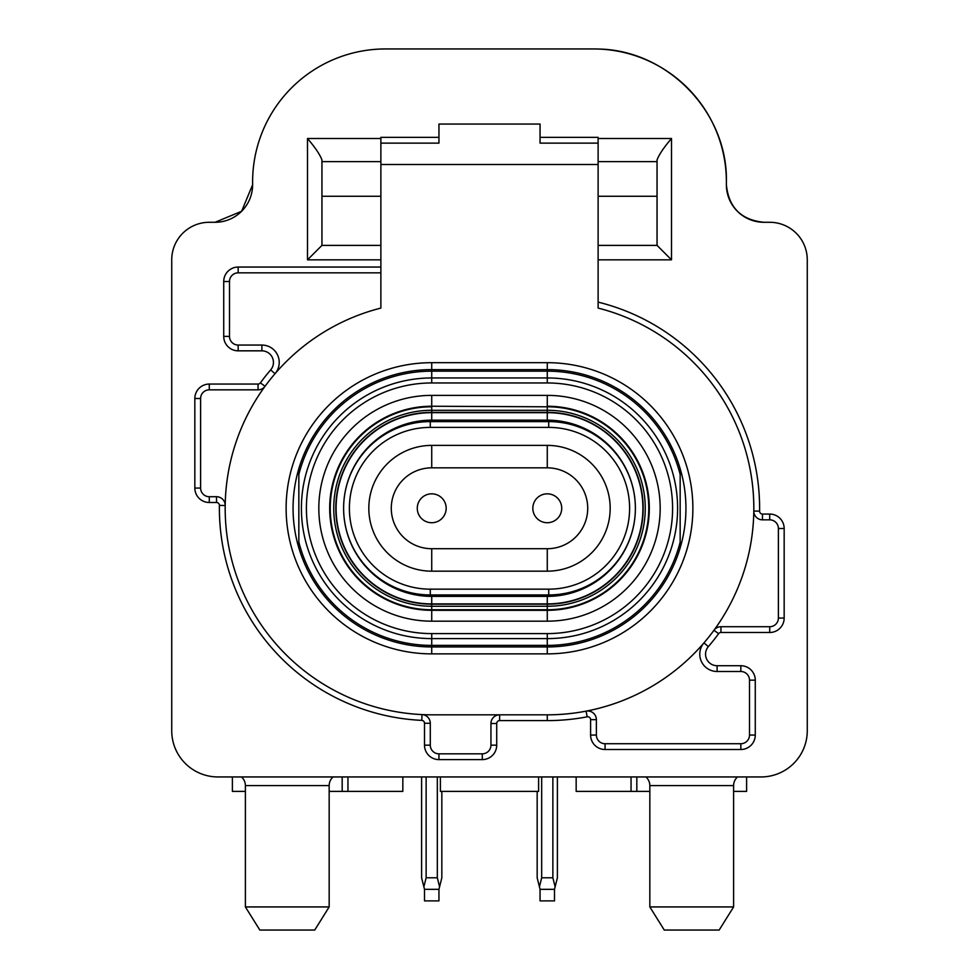 <?xml version="1.0" encoding="UTF-8"?>
<svg xmlns="http://www.w3.org/2000/svg" width="979" height="979" viewBox="0 0 979 979"><rect width="100%" height="100%" fill="white"/><g stroke="black" fill="none" stroke-linecap="round" stroke-linejoin="round"><path stroke-width="1.47" d="M636.827 776.947L636.827 791.387L649.836 791.387M737.517 776.947A11.552 11.552 0 0 0 733.614 785.611L649.836 785.611A11.552 11.552 0 0 0 645.92 776.947M245.386 906.933L329.164 906.933L314.724 930.05L259.839 930.05L245.386 906.933L245.386 785.611A11.552 11.552 0 0 0 241.483 776.947M329.164 906.933L329.164 785.611A11.552 11.552 0 0 1 333.08 776.947M733.614 906.933L719.161 930.05L664.276 930.05L649.836 906.933L733.614 906.933L733.614 785.611M649.836 906.933L649.836 785.611M391.282 508.272A40.445 40.445 0 0 0 431.727 548.717L547.273 548.717A40.445 40.445 0 0 0 587.718 508.272A40.445 40.445 0 0 0 547.273 467.84L431.727 467.84A40.445 40.445 0 0 0 391.282 508.272M431.727 571.173A62.901 62.901 0 0 1 368.826 508.272A62.901 62.901 0 0 1 431.727 445.384L547.273 445.384A62.901 62.901 0 0 1 610.174 508.272A62.901 62.901 0 0 1 547.273 571.173L431.727 571.173L431.727 548.717M446.167 508.272A14.44 14.44 0 0 1 431.727 522.725A14.44 14.44 0 0 1 417.274 508.272A14.44 14.44 0 0 1 431.727 493.832A14.44 14.44 0 0 1 446.167 508.272A14.44 14.44 0 0 1 431.727 522.725A14.44 14.44 0 0 1 417.274 508.272M561.726 508.272A14.44 14.44 0 0 1 547.273 522.725A14.44 14.44 0 0 1 532.833 508.272A14.44 14.44 0 0 1 547.273 493.832A14.44 14.44 0 0 1 561.726 508.272A14.44 14.44 0 0 1 547.273 522.725A14.44 14.44 0 0 1 532.833 508.272M598.12 302.119A212.333 212.333 0 0 1 759.594 511.124A2.888 2.888 0 0 0 762.482 514.061L769.714 514.061A14.44 14.44 0 0 1 784.167 528.501L784.167 618.055A14.44 14.44 0 0 1 769.714 632.495L720.948 632.495A2.888 2.888 0 0 0 718.623 633.682A212.333 212.333 0 0 1 708.343 646.629L703.962 642.873A206.557 206.557 0 0 1 586.091 711.146A8.664 8.664 0 0 1 596.382 719.663L596.382 735.058A8.664 8.664 0 0 0 605.059 743.722L740.834 743.722A8.664 8.664 0 0 0 749.498 735.058L749.498 680.16A8.664 8.664 0 0 0 740.834 671.496L717.105 671.496A17.328 17.328 0 0 1 703.962 642.873A206.557 206.557 0 0 0 713.96 630.268A8.664 8.664 0 0 1 720.948 626.719L769.714 626.719A8.664 8.664 0 0 0 778.391 618.055L778.391 528.501A8.664 8.664 0 0 0 769.714 519.837L762.482 519.837A8.664 8.664 0 0 1 753.806 511.05A206.557 206.557 0 0 0 598.12 308.079L598.12 245.386L657.056 245.386L657.056 159.932C659.002 154.645 663.811 147.511 671.496 138.504L671.496 259.839L598.12 259.839M225.194 505.384A8.664 8.664 0 0 1 225.194 505.507A206.557 206.557 0 0 1 265.04 386.289A8.664 8.664 0 0 1 258.052 389.838L209.286 389.838A8.664 8.664 0 0 0 200.609 398.502L200.609 488.056A8.664 8.664 0 0 0 209.286 496.72L216.518 496.72A8.664 8.664 0 0 1 225.194 505.507A206.557 206.557 0 0 0 422.022 714.597A8.664 8.664 0 0 1 430.283 723.261L430.283 745.166A8.664 8.664 0 0 0 438.947 753.83L482.28 753.83A8.664 8.664 0 0 0 490.944 745.166L490.944 723.493A8.664 8.664 0 0 1 499.608 714.829L431.727 714.829A206.557 206.557 0 0 1 422.022 714.597L421.753 720.373A212.333 212.333 0 0 1 219.406 505.433A2.888 2.888 0 0 0 219.406 505.384L225.194 505.507M279.223 362.389A17.328 17.328 0 0 1 275.038 373.684A206.557 206.557 0 0 0 265.04 386.289L260.377 382.875A212.333 212.333 0 0 1 270.657 369.915A11.552 11.552 0 0 0 261.895 350.837L261.895 345.061A17.328 17.328 0 0 1 275.038 373.684A206.557 206.557 0 0 1 380.88 308.079L380.88 272.835L238.166 272.835A8.664 8.664 0 0 0 229.502 281.499L229.502 336.397A8.664 8.664 0 0 0 238.166 345.061L261.895 345.061M547.273 412.661A95.624 95.624 0 0 1 642.897 508.272A95.624 95.624 0 0 1 547.273 603.896L431.727 603.896A95.624 95.624 0 0 1 336.103 508.272A95.624 95.624 0 0 1 431.727 412.661L547.273 412.661L547.273 420.162L431.727 420.162A88.11 88.11 0 0 0 343.617 508.272A88.11 88.11 0 0 0 431.727 596.382L547.273 596.382A88.11 88.11 0 0 0 635.383 508.272A88.11 88.11 0 0 0 547.273 420.162M643.191 508.272A95.905 95.905 0 0 0 547.273 412.367L431.727 412.367A95.905 95.905 0 0 0 335.809 508.272A95.905 95.905 0 0 0 431.727 604.19L547.273 604.19A95.905 95.905 0 0 0 643.191 508.272M293.064 508.272A138.663 138.663 0 0 0 298.84 547.885L298.84 468.672A138.663 138.663 0 0 0 293.064 508.272M431.727 653.874A145.602 145.602 0 0 1 286.125 508.272A145.602 145.602 0 0 1 431.727 362.683L547.273 362.683A145.602 145.602 0 0 1 692.875 508.272A145.602 145.602 0 0 1 547.273 653.874L431.727 653.874L431.727 646.948A138.663 138.663 0 0 1 298.84 547.885L298.84 542.072A137.121 137.121 0 0 0 431.727 645.394L431.727 638.602A130.329 130.329 0 0 1 301.397 508.272A130.329 130.329 0 0 1 431.727 377.955L431.727 371.163A137.121 137.121 0 0 0 298.84 474.485L298.84 468.672A138.663 138.663 0 0 1 431.727 369.609L547.273 369.609A138.663 138.663 0 0 1 680.16 468.672L680.16 547.885A138.663 138.663 0 0 0 680.16 468.672L680.16 474.485A137.121 137.121 0 0 0 547.273 371.163L431.727 371.163L431.727 362.683M548.717 421.606A86.666 86.666 0 0 1 635.383 508.272A86.666 86.666 0 0 1 548.717 594.938L430.283 594.938A86.666 86.666 0 0 1 343.617 508.272A86.666 86.666 0 0 1 430.283 421.606L548.717 421.606L548.717 427.395A80.89 80.89 0 0 1 629.607 508.272A80.89 80.89 0 0 1 548.717 589.162L430.283 589.162A80.89 80.89 0 0 1 349.393 508.272A80.89 80.89 0 0 1 430.283 427.395L548.717 427.395M431.727 646.948L431.727 645.394L547.273 645.394A137.121 137.121 0 0 0 680.16 542.072L680.16 547.885A138.663 138.663 0 0 1 547.273 646.948L431.727 646.948A138.663 138.663 0 0 1 298.84 547.885M321.944 159.932L321.944 245.386L307.504 259.839L307.504 138.504C315.189 147.511 319.998 154.645 321.944 159.932M726.381 181.837A132.887 132.887 0 0 0 593.494 48.95L385.506 48.95A132.887 132.887 0 0 0 252.619 181.837L252.619 184.725A37.557 37.557 0 0 1 215.062 222.282L209.286 222.282A37.557 37.557 0 0 0 171.729 259.839L171.729 730.713A46.221 46.221 0 0 0 217.95 776.947L761.05 776.947A46.221 46.221 0 0 0 807.271 730.713L807.271 259.839A37.557 37.557 0 0 0 769.714 222.282L763.938 222.282A37.557 37.557 0 0 1 726.381 184.725L726.381 181.837C728.009 112.548 667.715 49.843 598.12 49.036M252.619 184.725L241.617 211.28L215.062 222.282M763.938 222.282C741.152 220.03 728.633 207.511 726.381 184.725M598.12 143.13L540.053 143.13L540.053 124.064L438.947 124.064L438.947 143.13L380.88 143.13M657.056 245.386L671.496 259.839M321.944 245.386L380.88 245.386L380.88 196.277L321.944 196.277M438.947 137.354L380.88 137.354L380.88 196.277M380.88 161.621L321.944 161.621M380.88 245.386L380.88 272.835M540.053 137.354L598.12 137.354L598.12 138.504L671.496 138.504M657.056 161.621L598.12 161.621L598.12 138.504M598.12 161.621L598.12 196.277L657.056 196.277M598.12 196.277L598.12 245.386M718.623 633.682L713.96 630.268A206.557 206.557 0 0 0 753.806 511.05L759.594 511.124M547.273 714.829A206.557 206.557 0 0 0 586.091 711.146L587.18 716.824A212.333 212.333 0 0 1 547.273 720.605L547.273 714.829L499.608 714.829L499.608 720.605A2.888 2.888 0 0 0 496.72 723.493L490.944 723.493M380.88 164.509L598.12 164.509M440.391 776.947L440.391 791.387L538.609 791.387L538.609 776.947M347.949 776.947L347.949 791.387L402.834 791.387L402.834 776.947M347.949 791.387L329.164 791.387M733.614 791.387L746.61 791.387L746.61 776.947M232.39 776.947L232.39 791.387L245.386 791.387M636.827 791.387L631.051 791.387L631.051 776.947M576.166 776.947L576.166 791.387L631.051 791.387M537.165 791.387L537.165 877.784L539.429 886.815L541.681 877.784L541.681 776.947M541.681 877.784L552.866 877.784L552.866 776.947M552.866 877.784L555.13 886.815L557.394 877.784L557.394 776.947M421.606 776.947L421.606 877.784L423.87 886.815L426.134 877.784L426.134 776.947M426.134 877.784L437.319 877.784L437.319 776.947M437.319 877.784L439.571 886.815L441.835 877.784L441.835 791.387M540.053 889.336L540.053 900.888L554.493 900.888L554.493 889.336L540.053 889.336L539.429 886.815M554.493 889.336L555.13 886.815M424.507 889.336L424.507 900.888L438.947 900.888L438.947 889.336L424.507 889.336L423.87 886.815M438.947 889.336L439.571 886.815M329.164 785.611L245.386 785.611M753.83 508.272A206.557 206.557 0 0 0 598.12 308.079M270.657 369.915L275.038 373.684M431.727 382.96L431.727 377.955L547.273 377.955A130.329 130.329 0 0 1 677.603 508.272A130.329 130.329 0 0 1 547.273 638.602L547.273 633.597A125.324 125.324 0 0 0 672.597 508.272A125.324 125.324 0 0 0 547.273 382.96L431.727 382.96A125.324 125.324 0 0 0 306.403 508.272A125.324 125.324 0 0 0 431.727 633.597L547.273 633.597M547.273 604.19L547.273 609.758A101.473 101.473 0 0 0 648.759 508.272A101.473 101.473 0 0 0 547.273 406.799L431.727 406.236L547.273 406.799L547.273 410.287L431.727 410.287A97.986 97.986 0 0 0 333.741 508.272A97.986 97.986 0 0 0 431.727 606.27L547.273 606.27A97.986 97.986 0 0 0 645.259 508.272A97.986 97.986 0 0 0 547.273 410.287L547.273 412.367M547.273 621.175L431.727 621.175A112.891 112.891 0 0 1 318.824 508.272A112.891 112.891 0 0 1 431.727 395.381L547.273 395.381A112.891 112.891 0 0 1 660.176 508.272A112.891 112.891 0 0 1 547.273 621.175L547.273 609.758L431.727 609.758A101.473 101.473 0 0 1 330.241 508.272A101.473 101.473 0 0 1 431.727 406.799L431.727 412.367M431.727 395.381L431.727 406.236A102.036 102.036 0 0 0 329.69 508.272A102.036 102.036 0 0 0 431.727 610.309L431.727 604.19M431.727 621.175L431.727 610.309L547.273 610.309A102.036 102.036 0 0 0 649.31 508.272A102.036 102.036 0 0 0 547.273 406.236L547.273 395.381M430.283 421.606L430.283 427.395M430.283 589.162L430.283 594.938M548.717 589.162L548.717 594.938M547.273 382.96L547.273 369.609A138.663 138.663 0 0 1 680.16 468.672M298.84 468.672A138.663 138.663 0 0 1 431.727 369.609M680.16 547.885A138.663 138.663 0 0 1 547.273 646.948L547.273 653.874M547.273 646.948L547.273 638.602L431.727 638.602L431.727 633.597M547.273 369.609L547.273 362.683M431.727 420.162L431.727 412.661M431.727 596.382L431.727 603.896M547.273 603.896L547.273 596.382M200.609 488.056A8.664 8.664 0 0 0 209.286 496.72L209.286 502.496A14.44 14.44 0 0 1 194.833 488.056L200.609 488.056M209.286 389.838A8.664 8.664 0 0 0 200.609 398.502L194.833 398.502A14.44 14.44 0 0 1 209.286 384.062L209.286 389.838M229.502 336.397A8.664 8.664 0 0 0 238.166 345.061L238.166 350.837A14.44 14.44 0 0 1 223.726 336.397L229.502 336.397M238.166 272.835A8.664 8.664 0 0 0 229.502 281.499L223.726 281.499A14.44 14.44 0 0 1 238.166 267.059L238.166 272.835M784.167 528.501L778.391 528.501A8.664 8.664 0 0 0 769.714 519.837L769.714 514.061M769.714 632.495L769.714 626.719A8.664 8.664 0 0 0 778.391 618.055L784.167 618.055M749.498 680.16A8.664 8.664 0 0 0 740.834 671.496L740.834 665.72A14.44 14.44 0 0 1 755.274 680.16L749.498 680.16M740.834 743.722A8.664 8.664 0 0 0 749.498 735.058L755.274 735.058A14.44 14.44 0 0 1 740.834 749.498L740.834 743.722M596.382 735.058A8.664 8.664 0 0 0 605.059 743.722L605.059 749.498A14.44 14.44 0 0 1 590.606 735.058L596.382 735.058M482.28 753.83A8.664 8.664 0 0 0 490.944 745.166L496.72 745.166A14.44 14.44 0 0 1 482.28 759.606L482.28 753.83M430.283 745.166A8.664 8.664 0 0 0 438.947 753.83L438.947 759.606A14.44 14.44 0 0 1 424.507 745.166L430.283 745.166M223.726 336.397L223.726 281.499M261.895 350.837L238.166 350.837M209.286 384.062L258.052 384.062L258.052 389.838M258.052 384.062A2.888 2.888 0 0 0 260.377 382.875M194.833 488.056L194.833 398.502M219.406 505.384A2.888 2.888 0 0 0 216.518 502.496L216.518 496.72M216.518 502.496L209.286 502.496M424.507 745.166L424.507 723.261L430.283 723.261M424.507 723.261A2.888 2.888 0 0 0 421.753 720.373M482.28 759.606L438.947 759.606M496.72 723.493L496.72 745.166M590.606 735.058L590.606 719.663L596.382 719.663M590.606 719.663A2.888 2.888 0 0 0 587.18 716.824M740.834 749.498L605.059 749.498M755.274 680.16L755.274 735.058M708.343 646.629A11.552 11.552 0 0 0 717.105 665.72L717.105 671.496M717.105 665.72L740.834 665.72M720.948 632.495L720.948 626.719M762.482 514.061L762.482 519.837M307.504 138.504L380.88 138.504M238.166 267.059L380.88 267.059M380.88 259.839L307.504 259.839M547.273 720.605L499.608 720.605M547.273 571.173L547.273 548.717M547.273 445.384L547.273 467.84M431.727 467.84L431.727 445.384M342.173 776.947L342.173 791.387"/></g></svg>
